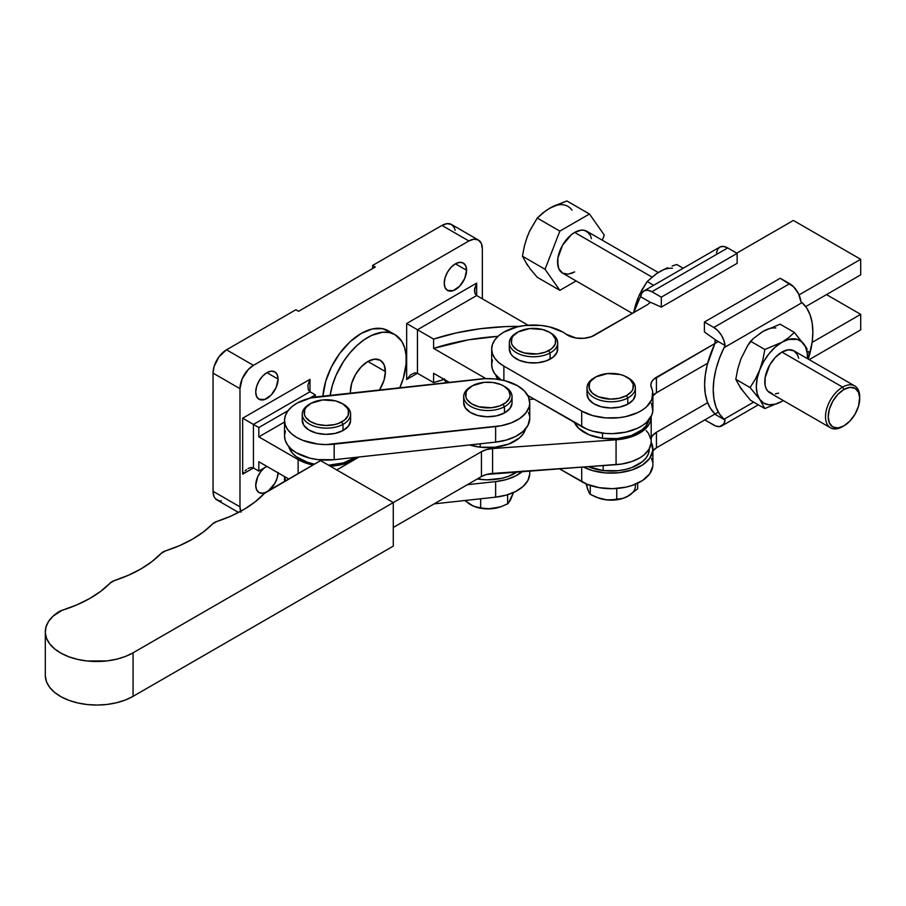 <?xml version="1.0" encoding="UTF-8"?>
<svg xmlns="http://www.w3.org/2000/svg" width="906" height="906" viewBox="0 0 906 906"><rect width="100%" height="100%" fill="white"/><g stroke="black" fill="none" stroke-linecap="round" stroke-linejoin="round"><path stroke-width="1.36" d="M463.679 396.579L463.679 402.796A24.179 13.964 0 0 0 478.277 415.616A24.179 13.964 0 0 0 504.438 412.966L504.438 406.749A24.179 13.964 180 0 1 478.277 409.399A24.179 13.964 180 0 1 463.679 396.579A24.179 13.964 180 0 1 471.279 386.42M472.105 385.933L470.758 386.715A24.179 13.964 0 0 0 470.508 406.307A24.179 13.964 0 0 0 504.438 406.749L503.136 404.393A22.276 12.865 180 0 1 471.879 403.985A22.276 12.865 180 0 1 472.105 385.933A22.276 12.865 180 0 1 472.592 385.662L467.541 389.75L466.148 392.139L465.888 397.156L467.032 399.591L471.641 403.85L478.719 406.76L491.55 407.711L499.682 405.933L506.001 402.49L509.568 397.915L510.135 395.412L508.696 390.463L504.087 386.205L500.792 384.552L492.864 382.491L484.178 382.343L472.592 385.662A22.276 12.865 180 0 1 503.611 385.933A22.276 12.865 180 0 1 503.136 404.393L504.438 406.749A24.179 13.964 0 0 0 504.959 386.715L503.611 385.933M522.671 471.301A41.891 24.19 180 0 1 495.627 481.607L495.627 497.156A41.891 24.19 0 0 0 529.75 473.385L529.75 470.803M479.829 479.331A38.086 21.993 0 0 0 517.473 471.664L508.504 476.318L501.867 478.289L487.247 479.829L479.829 479.331L479.829 477.496L479.829 479.331A38.086 21.993 0 0 1 477.292 478.968L479.829 479.331M302.23 414.167L302.23 420.384A24.179 13.964 0 0 0 316.828 433.204A24.179 13.964 0 0 0 343 430.554L343 424.336A24.179 13.964 180 0 1 316.828 426.986A24.179 13.964 180 0 1 302.23 414.167A24.179 13.964 180 0 1 309.841 404.008M310.667 403.521L309.32 404.291A24.179 13.964 0 0 0 309.059 423.895A24.179 13.964 0 0 0 343 424.336L341.687 421.981A22.276 12.865 180 0 1 310.43 421.573A22.276 12.865 180 0 1 310.667 403.521A22.276 12.865 180 0 1 311.143 403.249L306.103 407.338L304.71 409.727L304.45 414.744L305.582 417.179L310.192 421.426L317.281 424.348L325.752 425.469L334.325 424.642L338.232 423.521L344.563 420.078L348.13 415.503L348.391 410.486L347.247 408.051L342.638 403.793L335.56 400.882L322.729 399.931L311.143 403.249A22.276 12.865 180 0 1 342.174 403.521A22.276 12.865 180 0 1 341.687 421.981L343 424.336A24.179 13.964 0 0 0 343.521 404.291L342.174 403.521M321.675 461.245L321.675 459.965L321.675 461.245M288.765 446.533A38.086 21.993 0 0 0 314.484 464.121L307.576 462.354L296.341 456.737L292.366 453.091L288.765 446.533M285.413 430.984L284.529 435.695L285.254 440.418L287.553 444.971L291.358 449.172L296.5 452.864L309.999 458.187L317.836 459.614L334.178 459.704L334.178 444.155A41.891 24.19 180 0 1 284.529 420.384A41.891 24.19 180 0 1 318.652 396.624L480.101 379.036A41.891 24.19 180 0 1 517.473 385.696L504.97 380.724L495.276 378.991L485.14 378.663L310.769 397.949L297.089 403.113L291.811 406.749L287.87 410.916L285.413 415.435L284.529 420.146L285.254 424.869L287.553 429.421L291.358 433.623L296.5 437.315L302.797 440.361L317.836 444.065L326.001 444.574L501.12 425.741L511.29 422.853L519.738 418.493L525.854 412.989L529.195 406.749L529.738 403.476L528.526 396.975L524.336 390.905L517.473 385.696A41.891 24.19 180 0 1 529.75 402.796A41.891 24.19 180 0 1 495.627 426.567L495.627 442.117L506.375 440.044L515.763 436.386L523.113 431.415L527.892 425.48L529.75 418.312M480.191 447.19L480.191 443.793L480.191 447.19L469.602 444.948A38.086 21.993 0 0 0 480.191 447.19A38.086 21.993 0 0 0 525.514 428.946L522.955 434.2L519.387 437.994L508.81 444.019L495.05 447.247L480.191 447.19M512.037 403.215L509.919 408.527L504.438 412.966L496.443 415.854L487.134 416.76L477.938 415.537L470.259 412.377L465.254 407.757L463.691 402.377M350.588 420.803L348.47 426.114L343 430.554L334.994 433.442L325.684 434.348L316.5 433.125L308.81 429.954L303.804 425.344L302.242 419.965M284.529 420.384L284.529 435.933A41.891 24.19 0 0 0 334.178 459.704L495.627 442.117A41.891 24.19 0 0 0 529.75 418.346L529.75 402.796M529.512 415.752L528.526 412.524M334.178 459.704L334.178 444.155L495.627 426.567L495.627 442.117L334.178 459.704M355.605 457.371L343.465 462.898L328.527 465.197A38.086 21.993 0 0 0 355.605 457.371M343 430.554A24.179 13.964 0 0 0 350.599 420.384L350.599 414.167A24.179 13.964 180 0 1 343 424.336L343 430.554M342.819 403.906A24.179 13.964 180 0 1 350.599 414.167M529.738 474.065L527.892 480.52L523.113 486.454L515.763 491.426L506.375 495.084L495.627 497.156L434.189 503.849L495.627 497.156L495.627 481.607L467.383 484.687L495.627 481.607L506.375 479.534L515.763 475.877L523.113 470.905M285.571 480.814L284.575 476.613A41.891 24.19 180 0 0 285.571 480.814M507.609 503.883L510.293 500.395L513.543 492.502L508.481 503L507.609 503.883L507.609 494.721L507.609 503.883L500.984 506.703L507.609 503.883M500.984 506.703L490.633 508.798L480.633 508.051L480.633 498.787L480.633 508.051L490.633 508.798L499.568 507.167A24.179 13.964 0 0 0 499.738 507.111M475.786 507.054L480.633 508.051L473.294 506.114L464.88 500.508L470.758 504.823L476.16 507.167A24.179 13.964 0 0 0 494.121 508.436A24.179 13.964 0 0 0 499.568 507.167M465.616 500.429A24.179 13.964 0 0 0 470.758 504.823L473.136 506.024M511.833 496.771L510.203 500.293M499.953 507.043L487.858 508.912L475.775 507.043M504.438 412.966A24.179 13.964 0 0 0 512.049 402.796L512.049 396.579A24.179 13.964 180 0 1 504.438 406.749L504.438 412.966M504.257 386.318A24.179 13.964 180 0 1 512.049 396.579M45.3 631.833L45.3 675.366A51.416 29.683 0 0 0 77.044 702.784A51.416 29.683 0 0 0 133.069 696.352L393.283 546.114L393.283 502.581L320.577 460.61L264.258 493.521A11.427 6.591 180 0 1 266.239 491.981L320.577 460.61L393.283 502.581L393.283 546.114L133.069 696.352L133.069 652.818A51.416 29.683 180 0 1 77.044 659.251A51.416 29.683 180 0 1 45.3 631.833A51.416 29.683 180 0 1 58.924 611.709A11.427 6.591 180 0 1 61.902 610.372L52.922 616.284L48.55 621.448L45.991 626.997L45.323 632.728L46.58 638.424L49.728 643.883L54.62 648.877L61.098 653.237L68.913 656.805L77.757 659.421L87.316 661.018L107.123 660.904L116.625 659.194L125.379 656.476L133.069 652.818L481.437 451.698L481.437 476.567L393.283 527.462L481.437 476.567L486.545 474.461L621.55 464.065L631.799 461.55L640.44 457.507L643.951 455.005L649.013 449.285L651.131 442.977M161.132 553.43A121.868 70.362 180 0 1 114.541 580.542L110.215 583.045A11.427 6.591 180 0 1 114.541 580.542L128.505 575.219L141.087 568.843L152.027 561.539L161.132 553.43A11.427 6.591 180 0 1 165.583 550.859L161.132 553.43M110.215 583.045A121.868 70.362 180 0 1 61.902 610.372L76.364 605.083L89.411 598.685L100.759 591.278L110.215 583.045M45.323 676.261L46.58 681.958L49.728 687.416L54.62 692.41L61.098 696.771L68.913 700.338L77.757 702.954L87.316 704.551L97.236 705.049L107.123 704.438L116.625 702.728L125.379 700.01L133.069 696.352L133.069 652.818L481.437 451.698L486.545 449.591L492.581 448.561L616.069 439.806L626.827 438.142L636.363 434.835L643.951 430.135L649.013 424.404L650.451 421.29L651.176 416.432A39.989 23.092 180 0 1 651.188 416.885A39.989 23.092 180 0 1 616.069 439.806L616.069 464.676L492.581 473.43L492.581 448.561L616.069 439.806L616.069 464.676A39.989 23.092 0 0 0 651.188 441.766L651.188 416.885M264.258 493.521A121.868 70.362 180 0 1 216.862 521.46L212.548 523.962A11.427 6.591 180 0 1 216.862 521.46L231.166 516.001L243.986 509.432L255.096 501.89L264.258 493.521M212.548 523.962A121.868 70.362 180 0 1 165.583 550.859L179.626 545.605L192.287 539.285L203.329 532.026L212.548 523.962M336.738 469.931L359.172 456.975L336.738 469.931M534.064 399.093L529.342 399.433L534.064 399.093M651.04 439.75L648.526 433.487L646.171 430.577M492.581 473.43A19.037 10.997 0 0 0 481.437 476.567L481.437 451.698A19.037 10.997 180 0 1 492.581 448.561L492.581 473.43M497.847 379.603L495.842 375.141A38.086 21.993 0 0 0 497.643 379.286M509.319 342.808L509.319 349.025A24.179 13.964 0 0 0 523.917 361.845A24.179 13.964 0 0 0 550.078 359.195L550.078 352.966A24.179 13.964 180 0 1 523.917 355.628A24.179 13.964 180 0 1 509.319 342.808A24.179 13.964 180 0 1 516.93 332.638M517.745 332.151L516.409 332.932A24.179 13.964 0 0 0 516.148 352.525A24.179 13.964 0 0 0 550.078 352.966L548.776 350.611A22.276 12.865 180 0 1 517.519 350.203A22.276 12.865 180 0 1 517.745 332.151A22.276 12.865 180 0 1 518.232 331.89L513.181 335.967L511.788 338.368L511.528 343.374L512.671 345.809L517.281 350.067L524.359 352.978L537.19 353.94L545.321 352.151L551.652 348.719L555.219 344.133L555.48 339.127L552.388 334.427L549.727 332.434L542.649 329.524L529.817 328.561L518.232 331.89A22.276 12.865 180 0 1 549.263 332.151A22.276 12.865 180 0 1 548.776 350.611L550.078 352.966A24.179 13.964 0 0 0 550.599 332.932L549.263 332.151M587.02 387.813L587.02 394.031A24.179 13.964 0 0 0 601.607 406.851A24.179 13.964 0 0 0 627.779 404.201L627.779 397.983A24.179 13.964 180 0 1 601.607 400.633A24.179 13.964 180 0 1 587.02 387.813A24.179 13.964 180 0 1 594.619 377.643M595.446 377.168L594.098 377.938A24.179 13.964 0 0 0 593.849 397.541A24.179 13.964 0 0 0 627.779 397.983L626.476 395.628A22.276 12.865 180 0 1 595.208 395.22A22.276 12.865 180 0 1 595.446 377.168A22.276 12.865 180 0 1 595.922 376.896L590.882 380.984L589.489 383.374L589.228 388.391L592.309 393.079L598.266 396.737L610.531 399.116L619.104 398.289L626.476 395.628L631.516 391.539L632.909 389.15L633.169 384.133L630.089 379.433L624.132 375.786L620.338 374.529L607.507 373.578L595.922 376.896A22.276 12.865 180 0 1 626.952 377.168A22.276 12.865 180 0 1 626.476 395.628L627.779 397.983A24.179 13.964 0 0 0 628.3 377.938L626.952 377.168M652.309 396.352L656.442 392.796L656.442 377.247A19.037 10.997 180 0 0 650.859 385.016A19.037 10.997 180 0 0 651.505 387.847A41.699 24.077 180 0 1 652.898 394.031A41.699 24.077 180 0 1 627.156 416.273A41.699 24.077 180 0 1 581.709 411.052L503.883 366.126L503.883 380.452L503.883 366.126A41.699 24.077 180 0 1 491.675 349.104A41.699 24.077 180 0 1 517.417 326.851A41.699 24.077 180 0 1 562.864 332.072L549.33 326.851L541.505 325.481L525.242 325.481L517.417 326.851L503.883 332.072L498.696 335.718L494.846 339.886L492.468 344.405L491.675 349.104L492.468 353.793L494.846 358.312L498.696 362.479L503.883 366.126L581.709 411.052L592.75 415.627L605.74 417.904L619.308 417.655L625.853 416.567L637.62 412.66L642.524 409.931L646.59 406.771L651.799 399.535L652.705 391.709L650.859 385.005L651.516 382.162L653.419 379.512L718.265 341.551L656.442 377.247L656.442 392.796L707.643 363.227L656.442 392.796A19.037 10.997 0 0 0 652.898 395.616M492.468 359.954L491.675 364.642A41.699 24.077 0 0 0 501.018 379.841L494.846 373.861L492.468 369.342L491.675 364.642L491.675 349.104M602.513 438.3L602.513 433.125L602.513 438.3L588.991 434.744L578.843 428.481L574.302 422.321A38.086 21.993 0 0 0 602.513 438.3A38.086 21.993 0 0 0 648.945 419.818L645.876 425.979L642.139 429.716L631.278 435.571L617.371 438.583L602.513 438.3M649.274 449.433L648.424 453.713L646.148 457.813L642.513 461.584L631.844 467.553L625.197 469.523L618.017 470.701L603.17 470.565L588.311 466.647A38.086 21.993 0 0 0 603.17 470.565L603.17 465.593L603.17 470.565A38.086 21.993 0 0 0 649.285 449.07L649.285 448.798M860.7 329.897L809.183 359.648L860.7 329.897L860.7 314.348L812.138 342.389L860.7 314.348L860.7 329.897M651.188 438.028A19.037 10.997 180 0 1 656.442 432.287L707.643 402.717L656.442 432.287L656.442 447.824L718.322 412.094L656.442 447.824L652.309 451.392M651.505 458.425L652.705 462.298M652.807 466.228L649.704 473.861L642.524 480.52L632.014 485.48L625.853 487.156L612.535 488.685L599.081 487.655L586.907 484.189L559.296 468.708L581.709 481.641A41.699 24.077 0 0 0 627.156 486.862A41.699 24.077 0 0 0 652.898 464.619L652.898 449.07A41.699 24.077 180 0 1 628.198 471.052A41.699 24.077 180 0 1 583.362 466.998L592.75 470.667L605.74 472.943L619.308 472.683L632.014 469.931L642.524 464.971L649.704 458.311L652.807 450.69L651.505 442.887A41.699 24.077 180 0 1 652.898 449.07M652.898 450.656A19.037 10.997 0 0 1 656.442 447.824L656.442 432.287L652.309 435.843L651.029 438.606M651.018 441.471L651.505 442.887A19.037 10.997 180 0 1 651.188 442.071M826.499 294.609L860.7 314.348L826.499 294.609M581.709 467.111L581.709 481.641L581.709 467.111M637.665 483.226L637.665 488.855L637.665 483.226M629.432 495.356L623.181 498.311L616.726 499.512L616.726 488.481L616.726 499.512L621.856 498.696L627.201 496.647L637.665 488.855L627.201 496.647A24.179 13.964 0 0 0 635.163 484.325M622.943 498.391L609.693 500.112L603.498 499.421L610.236 500.044L616.726 499.512L606.895 499.897L596.737 497.428L590.259 494.382L590.259 485.446L590.259 494.382L589.591 493.476L588.9 492.298L590.259 494.382L599.5 498.402A24.179 13.964 0 0 0 603.498 499.421A24.179 13.964 0 0 0 622.898 498.402A24.179 13.964 0 0 0 623.056 498.345M585.967 483.793L588.9 492.298L585.967 483.793M599.455 498.391L600.078 498.572M587.235 484.325A24.179 13.964 0 0 0 587.496 488.946L587.077 487.134M588.322 490.712L587.496 488.946M627.201 496.647L624.698 497.768M652.898 394.031L652.898 409.58A41.699 24.077 0 0 1 627.156 431.822A41.699 24.077 0 0 1 581.709 426.601L581.709 411.052L581.709 426.601L527.779 395.469L586.907 429.15L592.75 431.177L605.74 433.453L612.535 433.646L625.853 432.117L637.62 428.21L642.524 425.48L646.59 422.321L651.799 415.084L652.807 411.188L651.505 403.385M805.717 306.602L860.7 274.858L805.717 306.602M793.373 220.441L736.737 253.148L793.373 220.441L860.7 259.309L793.373 220.441M647.971 304.393L591.482 336.658L584.008 338.3L576.035 338.029L566.159 334.223A41.699 24.077 0 0 0 562.864 332.072A41.699 24.077 180 0 1 566.159 334.223A19.037 10.997 180 0 0 594.596 335.209L647.971 304.393M799.047 294.903L860.7 259.309L860.7 274.858L860.7 259.309L799.047 294.903M557.349 346.715L557.065 352.162L553.204 357.123L546.329 360.86L537.507 362.796L528.073 362.627L519.466 360.395L513 356.432L510.893 353.974L509.331 348.606M635.366 394.45L633.249 399.761L627.779 404.201L619.772 407.088L610.474 407.983L601.278 406.76L593.589 403.6L588.583 398.98L587.031 393.612M627.779 404.201A24.179 13.964 0 0 0 635.378 394.031L635.378 387.813A24.179 13.964 180 0 1 627.779 397.983L627.779 404.201M627.598 377.553A24.179 13.964 180 0 1 635.378 387.813M550.078 359.195A24.179 13.964 0 0 0 557.688 349.025L557.688 342.808A24.179 13.964 180 0 1 550.078 352.966L550.078 359.195M549.908 332.547A24.179 13.964 180 0 1 557.688 342.808M859.715 398.549L858.514 392.287L855.094 388.357L849.987 387.36L843.962 389.455L837.937 394.325L832.818 401.222L829.409 409.093L828.209 416.749L829.409 423.011L832.818 426.941L837.937 427.938L843.962 425.843L849.987 420.973L855.094 414.076L858.514 406.205L859.715 396.998A24.179 13.964 120 0 0 842.614 387.122L843.962 389.455A22.276 12.865 -60 0 1 859.715 398.549A22.276 12.865 -60 0 1 843.962 425.843L842.614 426.613A24.179 13.964 -60 0 1 830.519 427.813A24.179 13.964 -60 0 1 826.816 408.436A24.179 13.964 -60 0 1 842.614 387.122A24.179 13.964 -60 0 1 854.709 385.922A24.179 13.964 -60 0 1 859.703 397.802M798.673 358.278L797.699 355.141L793.996 350.871A24.179 13.964 120 0 0 781.901 352.072L842.614 387.122L781.901 352.072L775.355 357.349L769.806 364.835L765.128 377.643L765.128 385.356L766.102 388.493L767.676 390.996L772.399 393.725M565.163 274.076L562.569 273.114L558.866 268.856L557.564 262.049L557.892 258.006L562.569 245.186L571.335 234.733L562.569 245.186L558.866 253.737L557.892 258.006L557.892 265.707L558.866 268.856L562.569 273.114A24.179 13.964 120 0 1 558.866 253.737A24.179 13.964 120 0 1 574.664 232.423L571.335 234.733L574.664 232.423L651.946 277.043L574.664 232.423L581.21 230.147L584.166 230.271L581.21 230.147L574.664 232.423A24.179 13.964 120 0 1 586.76 231.234L584.166 230.271L588.889 232.989L590.463 235.492L586.76 231.234A24.179 13.964 120 0 0 574.664 232.423L651.946 277.043L574.664 232.423A24.179 13.964 120 0 0 558.866 253.737A24.179 13.964 120 0 0 562.569 273.114L568.119 274.19L574.664 271.913L571.335 273.465M812.863 332.174A70.453 40.679 -60 0 1 808.231 359.093L812.172 342.174L812.863 332.174L812.172 322.978L810.089 314.835L806.691 307.995L802.07 302.649A70.453 40.679 -60 0 1 812.863 332.174M781.901 401.358L783.282 400.543L781.901 401.358A36.183 20.883 -60 0 1 759.749 399.376L764.845 408.572L781.901 401.358L775.276 404.178L769.103 404.789L763.815 403.147L759.749 399.376A36.183 20.883 -60 0 1 759.749 369.841L755.4 379.104L750.077 387.553L759.749 399.376L757.19 393.736L756.317 386.59L757.19 378.436L759.749 369.841A36.183 20.883 -60 0 1 781.901 342.275L764.845 349.49L762.863 359.863L759.749 369.841L763.815 361.369L769.103 353.623L775.276 347.111L781.901 342.275A36.183 20.883 -60 0 1 804.052 344.257A36.183 20.883 -60 0 1 807.45 358.64L807.269 353.317L805.536 346.862L794.381 332.434L788.752 337.61L781.901 342.275L788.526 339.456L797.473 339.388L802.195 342.117L805.774 346.839L794.381 332.434L780.1 324.189L794.381 332.434L788.752 337.61L781.901 342.275L764.845 349.49L762.863 359.863L759.749 369.841L755.4 379.104L750.077 387.553L735.797 379.308L740.893 388.493L750.564 400.327L764.845 408.572L750.564 400.327L740.893 388.493L735.797 379.308L737.778 368.935L740.893 358.957L747.801 345.379L750.564 341.245L764.845 349.49L750.564 341.245L753.248 338.595L747.801 345.379L740.893 358.957L737.778 368.935L735.797 379.308L750.077 387.553L759.749 399.376L764.845 408.572L781.901 401.358A36.183 20.883 -60 0 0 783.26 400.531L781.901 401.358M807.167 349.206L805.774 346.839L807.167 349.206M809.16 353.442L808.288 351.403L809.16 353.442L808.288 358.674L809.16 353.442M854.709 385.922L793.996 350.871L788.447 349.795L781.901 352.072A24.179 13.964 120 0 0 766.102 373.385A24.179 13.964 120 0 0 769.806 392.762L830.519 427.813M775.355 393.838L778.56 393.113M780.1 324.189L763.045 331.392L753.248 338.595L763.045 331.392L780.1 324.189M775.842 327.972A36.183 20.883 120 0 0 763.045 331.392L763.056 331.392M715.027 343.261L715.027 339.671A3.805 2.197 60 0 0 714.121 338.844L704.392 331.981L704.392 322.038L780.236 278.255L704.392 322.038L713.826 327.474L704.392 322.038L704.392 331.981L714.121 338.844A3.805 2.197 60 0 1 715.027 339.671L725.049 345.469L723.837 340.26L721.323 335.095L717.835 330.645L713.826 327.474L789.658 283.691L780.236 278.255L793.667 286.862L798.571 293.85L800.881 301.687L802.07 302.649L724.03 347.7L719.398 358.402L716 369.161L713.928 379.693L713.226 389.693L713.928 398.9L716 407.032L719.398 413.872L724.03 419.229L753.667 402.117L724.03 419.229L725.049 420.09A15.991 9.23 60 0 1 721.822 425.911A15.991 9.23 60 0 1 713.826 425.118L704.8 419.908L715.865 426.08L719.681 426.613L723.837 423.895L725.049 420.09L724.03 419.229A70.453 40.679 -60 0 1 724.03 347.7L802.07 302.649L800.881 301.687A15.991 9.23 -120 0 0 789.658 283.691L713.826 327.474A15.991 9.23 60 0 1 725.049 345.469L724.03 347.7L725.049 345.469L715.027 339.671L715.23 342.389M742.75 390.633L739.409 385.888M759.715 333.578L763.045 331.392M714.585 413.498L710.304 408.142L707.167 401.449L705.253 393.566L704.608 384.722L705.253 375.129L707.167 365.039L714.585 344.427A70.453 40.679 120 0 0 714.585 413.498M715.027 414.302L725.049 420.09L715.027 414.302A3.805 2.197 60 0 1 714.596 414.257A3.805 2.197 60 0 0 715.027 414.302L715.027 414.302M716.487 252.955L717.699 249.15L720.213 246.896L723.701 246.466L727.722 247.938L737.144 253.374L737.144 263.329L661.312 307.111L651.584 302.74L661.312 307.111L737.144 263.329L737.144 253.374L661.312 297.157L661.312 307.111L661.312 297.157L737.144 253.374L727.722 247.938L651.89 291.721L661.312 297.157L651.89 291.721L727.722 247.938A15.991 9.23 -120 0 0 719.715 247.145L643.883 290.928A15.991 9.23 60 0 1 651.89 291.721L647.869 290.248L644.381 290.679L641.867 292.932L640.655 296.738A15.991 9.23 60 0 1 643.883 290.928M639.466 298.889L640.655 296.738L639.466 298.889A70.453 40.679 120 0 0 633.77 312.593L639.466 298.889M650.678 302.525L640.655 296.738L650.678 302.525A3.805 2.197 60 0 1 651.584 302.74A3.805 2.197 60 0 0 650.678 302.525L649.636 302.91L650.678 302.525M648.696 303.589L649.636 302.91M656.306 273.872L647.156 281.54L641.833 289.988L637.484 299.252L633.588 312.695L635.763 304.19L639.523 294.507L647.156 281.54L656.046 273.952L662.977 270.011M672.116 266.036L676.691 264.484L672.116 266.036M663.554 269.614L667.722 267.734L663.554 269.614M672.433 268.267A36.183 20.883 120 0 0 659.636 271.687M647.156 281.54L653.645 285.288L647.156 281.54M683.192 268.233L676.691 264.484L683.192 268.233M842.614 387.122A24.179 13.964 120 0 0 825.513 416.749A24.179 13.964 120 0 0 842.614 426.613L843.962 425.843A22.276 12.865 -60 0 1 828.209 416.749A22.276 12.865 -60 0 1 843.962 389.455L842.614 387.122M529.421 231.517L537.247 218.052L559.851 231.109L589.478 214.009L604.279 235.073L602.297 240.203L604.279 235.073L589.478 214.009L559.851 231.109L545.05 269.275L559.851 290.339L576.137 280.939L559.851 290.339L537.247 277.293L559.851 290.339L545.05 269.275L522.445 256.217L545.05 269.275L559.851 231.109L537.247 218.052L546.182 210.43L553.702 206.092L566.873 200.951L589.478 214.009L566.873 200.951L549.761 208.187M590.463 235.492L591.437 238.64M571.98 210.169A36.274 20.94 120 0 0 549.772 208.176L542.92 212.842L537.247 218.052L529.602 231.053L526.069 240.147M553.113 206.5L549.772 208.176M526.069 262.819L529.421 267.576M527.552 265.435L522.445 256.217L524.427 245.809L527.552 235.809L524.427 245.809L522.445 256.217L527.552 265.435M537.247 277.293L529.591 268.199L537.247 277.293M466.579 270.271L455.412 263.827L451.131 267.27L447.507 272.162L445.084 277.746L444.234 283.182A15.81 9.128 -60 0 1 451.131 267.27A15.81 9.128 -60 0 1 463.306 263.046A15.81 9.128 -60 0 1 466.579 270.271L465.729 265.832L463.306 263.046L459.682 262.332L455.412 263.827L466.579 270.271A15.81 9.128 -60 0 1 459.682 286.183A15.81 9.128 -60 0 1 447.507 290.418L453.226 290.645L459.682 286.183L464.699 278.527L466.579 270.271M264.722 467.451L260.69 471.698L257.61 477.043L255.73 485.299A15.81 9.128 -60 0 1 263.929 468.13M278.074 379.104L266.908 372.66L262.627 376.103L259.003 380.996L256.579 386.579L255.73 392.015A15.81 9.128 -60 0 1 262.627 376.103A15.81 9.128 -60 0 1 274.801 371.879A15.81 9.128 -60 0 1 278.074 379.104L277.225 374.665L274.801 371.879L271.177 371.166L266.908 372.66L278.074 379.104A15.81 9.128 -60 0 1 271.177 395.016A15.81 9.128 -60 0 1 259.003 399.252L264.722 399.478L271.177 395.016L276.194 387.36L278.074 379.104M385.39 371.573L367.893 361.46L374.586 359.138L380.26 360.237A24.756 14.292 -60 0 1 385.39 371.573L384.065 380.078L379.569 389.988A24.756 14.292 -60 0 0 385.39 371.573L384.065 364.608L380.26 360.237A24.756 14.292 -60 0 0 361.188 366.873A24.756 14.292 -60 0 0 350.384 391.777L351.721 383.272L355.514 374.529L361.188 366.873L367.893 361.46L385.39 371.573M399.795 387.87L403.34 378.164L406.081 363.974L406.081 355.288L404.608 347.61L401.732 341.245L395.027 334.676L389.206 332.525L382.57 332.253L371.653 335.401L364.121 339.75L356.749 345.707L349.795 353.034L343.544 361.471L335.979 375.48L332.434 385.186L330.158 395.367A54.269 31.336 -60 0 1 356.511 345.922A54.269 31.336 -60 0 1 395.027 334.676A54.269 31.336 -60 0 1 406.262 359.523A54.269 31.336 -60 0 1 399.84 387.779M298.142 459.569L298.142 473.566L298.142 459.569L258.822 436.873L284.529 422.026L258.822 436.873L298.142 459.569A39.989 23.092 180 0 0 312.989 464.993L304.201 462.434L298.142 459.569M358.459 457.054A39.989 23.092 180 0 1 330.305 466.216L341.721 464.574L348.629 462.434L358.459 457.054M482.343 248.742L482.343 298.81L482.343 248.742L481.312 243.386L478.391 240.022A19.037 10.997 -60 0 1 482.343 248.742M240.996 512.196L239.977 506.839L239.977 388.674L242.242 378.719L248.289 369.512L253.442 365.345L468.878 240.973L474.031 239.173L478.391 240.022A19.037 10.997 -60 0 0 468.878 240.973L253.442 365.345L226.511 349.807L295.854 309.761L298.55 311.324L375.288 267.01L372.604 265.458L441.947 225.424L447.1 223.635L451.46 224.473L454.382 227.836L455.152 230.317M444.45 378.855L446.273 382.717A15.81 9.128 -60 0 1 444.631 379.648M444.234 283.182L445.084 287.632L447.507 290.418A15.81 9.128 -60 0 1 444.234 283.182M255.73 485.299L256.579 489.75L259.003 492.536L262.627 493.238L265.458 492.479A15.81 9.128 -60 0 1 259.003 492.536A15.81 9.128 -60 0 1 255.73 485.299M278.074 472.853A15.81 9.128 -60 0 1 268.64 490.599L274.801 483.408L277.225 477.824L278.074 472.4M255.73 392.015L256.579 396.466L259.003 399.252A15.81 9.128 -60 0 1 255.73 392.015M309.988 379.342L242.661 418.21L242.661 474.178L253.442 467.96L253.442 424.427L258.822 427.541L258.822 436.873L258.822 427.541L253.442 424.427L309.988 391.777L309.988 379.342L307.904 385.05L308.334 389.886L307.904 385.05L309.988 379.342L309.988 391.777L315.379 394.891L309.988 391.777L253.442 424.427L242.661 418.21L309.988 379.342M476.681 295.537L476.681 283.102L406.669 323.521L406.669 379.501L417.44 373.283L417.44 329.75L433.6 339.07L433.6 348.402L468.289 339.875L498.006 336.341A171.449 98.992 0 0 0 433.6 348.402L485.967 378.64L433.6 348.402L433.6 339.07L417.44 329.75L476.681 295.537L528.085 325.22L476.681 295.537L475.027 293.646L474.45 290.611L476.681 283.102L476.681 295.537L417.44 329.75L406.669 323.521L476.681 283.102L474.597 288.81L475.027 293.646M390.814 332.547L382.479 328.64L372.298 328.957L361.154 333.476L350.01 341.811L339.841 353.249L331.494 366.805L325.707 381.301L322.921 396.16A54.269 31.336 120 0 1 347.972 343.793A54.269 31.336 120 0 1 388.289 330.792L395.027 334.676M221.358 500.848L219.026 500.758L215.311 498.617L214.065 496.647L213.046 491.29L213.046 373.125L214.065 366.579L219.026 356.738L226.511 349.807L295.854 309.761L298.55 311.324L375.288 267.01L372.604 265.458L372.604 268.561L372.604 265.458L441.947 225.424L468.878 240.973L441.947 225.424A19.037 10.997 120 0 1 451.46 224.473L478.391 240.022M240.656 511.324A19.037 10.997 -60 0 1 239.977 506.839L213.046 491.29A19.037 10.997 120 0 0 216.987 499.999L238.55 512.445M239.977 506.839L213.046 491.29L213.046 373.125L239.977 388.674L239.977 506.839M213.046 373.125L239.977 388.674A19.037 10.997 -60 0 1 253.442 365.345L226.511 349.807A19.037 10.997 120 0 0 213.046 373.125M350.429 393.159L350.384 391.777A24.756 14.292 -60 0 0 350.429 393.159M444.246 379.421A171.449 98.992 0 0 0 433.6 382.604L433.6 373.283L449.365 382.377L433.6 373.283L433.6 382.604L417.44 373.283L433.6 382.604L444.789 379.274M258.822 461.743L288.72 479.002L258.822 461.743L258.822 471.075L253.442 467.96L258.822 471.075L266.908 466.409L258.822 471.075L258.822 461.743M315.379 397.055L315.379 394.891L309.569 398.244L315.379 394.891L315.379 397.055M288.063 410.656L258.822 427.541L288.063 410.656M519.659 326.364L505.378 326.613L480.474 328.719L456.375 332.898L433.6 339.07A171.449 98.992 180 0 1 519.659 326.364M250.962 423L253.442 424.427L253.442 467.96L242.661 474.178L242.661 418.21L250.962 423M243.816 472.422L242.661 474.178L243.816 472.422M246.568 469.523L245.141 470.848L246.568 469.523M250.962 467.485L248.051 468.493L250.962 467.485L253.442 467.96M309.988 391.777L308.334 389.886M414.971 372.796L417.44 373.283L406.669 379.501L410.565 374.835L414.971 372.796L410.565 374.835L406.669 379.501L406.669 323.521L417.44 329.75L417.44 373.283M284.529 481.426L284.529 476.579M842.614 426.613L843.962 425.843M586.76 231.234L658.266 272.513L586.76 231.234M721.844 425.888L758.345 404.812M562.569 273.114L632.354 313.408L562.569 273.114"/></g></svg>
